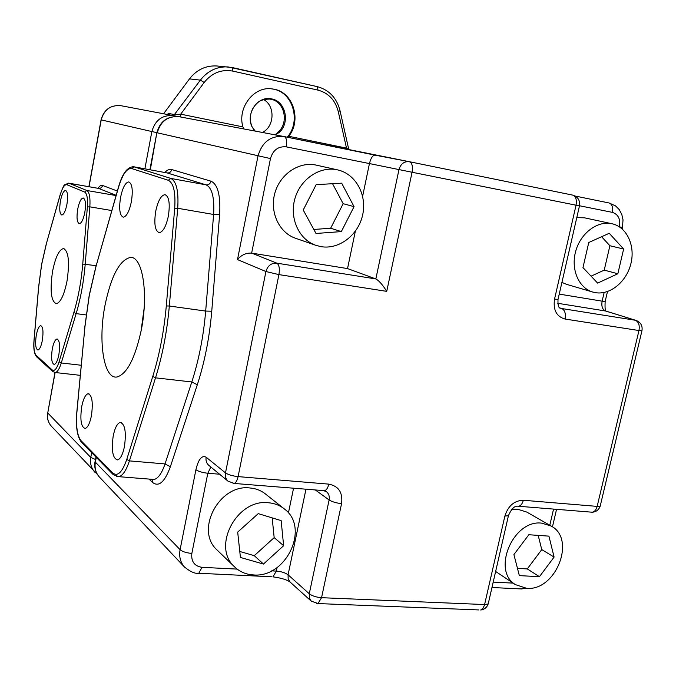 <?xml version="1.0" encoding="UTF-8"?>
<svg xmlns="http://www.w3.org/2000/svg" width="676" height="676" viewBox="0 0 676 676"><rect width="100%" height="100%" fill="white"/><g stroke="black" fill="none" stroke-linecap="round" stroke-linejoin="round"><path stroke-width="1.01" d="M243.706 128.922L242.912 126.894C237.158 107.814 253.787 86.089 271.896 88.86L274.414 89.274C293.426 92.722 301.648 120.438 288.762 136.282L288.018 137.363M271.625 88.835L273.729 89.198C293.24 92.705 301.141 121.638 287.241 137.203M84.821 212.492C86.063 203.991 85.522 199.158 83.199 197.983C80.976 198.423 79.143 202.166 77.681 209.197C76.439 217.697 76.988 222.522 79.346 223.68C81.534 223.224 83.359 219.489 84.821 212.492M58.888 354.587C60.172 345.275 59.539 340.096 56.961 339.031C55.06 339.605 53.497 342.909 52.28 348.943C50.987 358.238 51.638 363.418 54.241 364.465C56.125 363.874 57.671 360.578 58.888 354.587M42.334 340.442C43.568 331.62 43.019 326.694 40.695 325.663C38.912 326.195 37.442 329.398 36.276 335.262C35.042 344.076 35.6 348.985 37.949 350.016C39.698 349.467 41.16 346.273 42.334 340.442M66.941 204.245C68.132 196.15 67.668 191.536 65.547 190.421C63.502 190.843 61.786 194.451 60.401 201.228C59.209 209.323 59.682 213.92 61.829 215.027C63.848 214.588 65.547 210.996 66.941 204.245M255.224 131.102L252.072 126.902C245.312 113.399 258.139 95.248 271.794 98.924C285.686 101.299 290.317 122.821 279.196 132.479L278.25 132.006C289.091 122.584 284.571 101.603 271.025 99.296L269.724 99.068C258.198 99.304 256.01 103.791 252.554 108.997C249.782 114.971 249.63 120.903 252.08 126.801L252.03 126.682M263.598 99.533C275.394 105.845 274.591 126.556 262.44 132.462M275.022 134.845L278.25 132.006M67.042 280.937C69.78 261.798 68.58 251.007 63.459 248.565C59.049 249.655 55.407 257.286 52.542 271.473C49.796 290.587 51.046 301.327 56.311 303.701C60.587 302.552 64.169 294.964 67.042 280.937M163.575 113.762L189.474 78.889C196.699 69.729 205.783 65.42 216.743 65.961L232.375 67.558L232.924 71.124C221.517 69.07 211.943 72.856 204.186 82.472L180.712 114.159L180.653 116.99M166.845 114.379L168.966 113.534L174.805 114.624L180.712 114.159L242.912 126.894M252.072 126.902L253.703 129.369M279.196 132.479L275.2 134.879M348.748 149.768L346.518 148.112L346.374 149.286M141.039 331.282L144.132 308.273M239.777 551.481L254.269 555.664L274.169 537.631L272.183 517.884M517.478 568.381L527.28 568.93L541.755 549.596L538.197 535.384M591.077 276.171L604.226 270.121L609.904 245.743L601.606 236.727M313.825 229.46L330.64 228.243L343.163 203.687L332.558 183.703M141.394 329.474C148.636 293.181 142.484 256.255 130.476 257.438C119.618 259.871 111.101 275.952 104.932 305.67C97.919 341.304 103.766 379.599 117.032 376.98C127.088 373.98 135.208 358.145 141.394 329.474M91.437 415.655C93.22 402.364 92.097 395.046 88.057 393.711C85.404 394.598 83.292 398.899 81.72 406.597C79.92 419.88 81.078 427.173 85.184 428.474C87.779 427.545 89.866 423.269 91.437 415.655M124.469 446.473C126.404 431.761 124.95 423.742 120.117 422.432C117.159 423.48 114.861 427.993 113.205 435.969C111.261 450.681 112.748 458.666 117.683 459.925C120.556 458.818 122.821 454.331 124.469 446.473M131.389 201.693C133.096 190.176 132.226 183.585 128.761 181.912C125.381 182.461 122.643 187.641 120.548 197.443C118.832 208.985 119.736 215.559 123.269 217.173C126.581 216.582 129.285 211.419 131.389 201.693M168.349 216.168C170.2 203.645 169.084 196.471 165.003 194.654C161.108 195.237 158.015 200.764 155.725 211.225C153.858 223.79 155.015 230.947 159.206 232.679C163 232.029 166.051 226.519 168.349 216.168M258.249 513.625L237.69 532.113L240.428 557.455L263.454 564.054L283.633 545.701L281.148 520.621L258.249 513.625M254.269 555.664L263.454 564.054M274.169 537.631L283.633 545.701M513.912 554.59L519.345 575.622L539.44 576.696L554.109 557.075L548.92 536.136L528.826 534.733L513.912 554.59M527.28 568.93L539.44 576.696M541.755 549.596L554.109 557.075M609.228 233.296L588.762 242.507L582.974 267.595L597.635 283.109L617.839 273.755L623.635 249.03L609.228 233.296M604.226 270.121L617.839 273.755M609.904 245.743L623.635 249.03M341.329 231.598L354.055 206.645L341.667 183.171L316.157 184.658L303.22 210.016L316.013 233.474L341.329 231.598L330.64 228.243M343.163 203.687L354.055 206.645M253.475 574.93C286.109 578.115 309.946 527.888 284.655 509.18C280.016 505.411 274.574 503.265 268.313 502.75C237.107 498.651 211.63 546.343 234.259 566.572C239.473 571.702 245.878 574.49 253.475 574.93M526.604 588.314C555.765 591.331 576.467 539.025 551.16 526.038L541.772 523.156C513.371 519.261 491.435 570.502 515.391 584.613L526.604 588.314L520.452 588.897M595.412 292.657C610.225 295.243 626.66 281.655 630.936 263.539C635.432 245.456 626.711 226.823 611.898 223.722L611.476 223.638C597.077 220.655 580.43 233.457 575.648 251.421C570.679 269.344 578.698 288.018 592.708 292.032L595.412 292.657M320.965 246.639C339.132 249.79 358.348 235.028 362.649 214.943C367.195 194.908 355.745 173.859 337.603 169.887L336.775 169.71C319.393 166.144 300.085 179.47 294.812 198.989C289.336 218.449 299.071 239.532 315.734 245.287L320.965 246.639M362.632 196.243L369.442 163.567L286.235 146.853C278.25 146.151 272.994 150.055 270.468 158.581L251.649 253.111L276.839 263.167C271.304 262.896 267.662 265.685 265.93 271.524L237.496 259.584C241.357 254.953 246.072 252.799 251.649 253.111L347.54 268.583L375.848 278.935C378.999 280.633 382.624 284.773 386.731 291.356L278.926 274.608L238.096 476.614L328.79 484.126C338.668 486.086 342.926 492.584 341.566 503.628L321.556 597.694C316.292 597.263 312.202 595.953 309.27 593.765L329.111 499.97L315.286 489.939M283.819 508.521L265.871 494.3C261.342 490.607 256.018 488.503 249.909 487.971C219.463 483.839 194.773 530.035 216.886 549.825L217.773 550.678M550.788 525.827L526.722 512.045L517.495 509.189L511.521 509.459M611.898 223.722L584.52 217.824L576.78 217.63M561.925 282.407L566.437 284.3L592.708 292.032M337.603 169.887L315.633 164.986C298.674 161.496 279.898 174.383 274.819 193.277C269.547 212.129 279.095 232.586 295.361 238.205L295.733 238.332M347.54 268.583L355.322 231.293M409.115 161.657L374.994 155.134C372.679 155.303 370.828 158.116 369.442 163.567L412.064 172.253L386.731 291.356M46.602 242.836L41.675 264.375L38.667 287.063L34.096 339.935C33.521 347.92 34.197 353.041 36.132 355.306L52.238 369.949C54.519 371.521 56.809 368.783 59.099 361.736L73.895 312.405C78.348 297.355 81.297 281.25 82.751 264.079L87.373 206.94C87.897 198.474 86.993 193.513 84.644 192.052L66.89 184.734C64.592 184.278 62.361 187.649 60.198 194.84L46.602 242.836L60.164 194.671M173.58 115.655L200.392 80.123L189.474 78.889M173.876 115.714L177.78 116.509L173.597 115.655L174.721 116.433M55.119 372.552L47.742 412.968L90.787 457.432L91.682 452.675M144.884 168.823L151.863 131.558L101.214 119.889L89.029 186.703M97.851 188.249L100.293 185.748L102.27 185.334L117.362 191.046M288.762 136.282L346.518 148.112L338.27 111.616C335.262 100.149 328.511 92.992 318.007 90.128L232.924 71.124M232.417 67.575L317.323 86.638L318.007 90.128M81.221 365.26L61.288 362.961C59.42 368.893 57.426 372.087 55.297 372.535L54.553 372.476M86.156 314.948L76.134 313.622L61.288 362.961L59.099 361.736M116.154 195.288L98.485 188.393L68.969 183.238L86.807 190.488C89.401 192.077 90.415 197.536 89.84 206.848L85.235 264.029C83.748 281.655 80.714 298.184 76.134 313.622L73.895 312.405M102.575 185.427C101.975 187.548 100.606 188.536 98.485 188.393L68.749 183.162M60.198 194.84L60.189 194.578C62.691 187.683 64.212 184.43 64.778 184.81L68.521 183.128L66.89 184.734M116.078 195.558L86.807 190.488L84.644 192.052M111.802 210.54L89.84 206.848L87.373 206.94M96.11 265.651L82.751 264.079M204.186 82.472L200.392 80.123C207.76 70.769 217.013 66.375 228.15 66.924L317.323 86.638C329.195 89.95 336.766 97.969 340.036 110.703L338.27 111.616M95.333 472.718L94.615 471.966C91.133 467.919 89.857 463.077 90.787 457.432L95.451 459.469M54.967 372.544L47.742 412.968C46.923 418.064 48.114 422.466 51.317 426.167L51.773 426.657M156.874 132.614L151.863 131.558C155.167 120.032 162.409 114.734 173.597 115.655L120.877 105.684C110.695 104.831 104.138 109.563 101.214 119.889L101.079 119.846C103.952 109.563 110.56 104.839 120.877 105.684L121.105 105.735M36.132 355.306L36.656 356.86M52.238 369.949L52.728 371.513L55.297 372.535L80.275 375.332M168.966 113.534L167.749 114.557M340.003 110.577L348.85 149.793M166.296 305.941L174.712 208.276C175.701 192.263 173.563 182.934 168.29 180.281L131.676 168.561C126.902 168.011 122.508 174.298 118.503 187.413L96.178 265.761L89.283 295.454L84.948 326.635L76.929 411.819C75.822 426.125 77.182 435.741 81.01 440.659L112.74 472.913C117.59 476.85 122.263 472.363 126.742 459.46L152.768 376.431C159.536 354.587 164.04 331.088 166.296 305.941L169.33 306.025C167.04 331.654 162.443 355.593 155.522 377.833L129.412 460.888C126.378 470.158 122.922 475.422 119.044 476.69L116.644 476.648M151.204 479.25L154.238 479.487C158.319 478.262 161.919 473.073 165.037 463.922L191.798 381.974C198.879 360.029 203.51 336.394 205.681 311.07L213.616 214.469C214.562 197.578 212.044 187.7 206.07 184.852L167.141 172.938L133.442 166.719C127.206 167.014 122.221 173.816 118.486 187.108L118.503 187.413M164.775 172.481C167.226 169.921 169.558 168.949 171.763 169.558L211.013 181.193C210.244 183.821 208.597 185.038 206.07 184.852L170.817 178.43L134.025 166.845L131.676 168.561M118.444 187.235L96.178 265.761M76.836 411.828L84.948 326.635M81.01 440.659L81.45 442.248C77.132 436.662 75.594 426.522 76.836 411.853L76.929 411.819M112.74 472.913L113.196 474.611L81.509 442.307M151.973 479.309L119.044 476.69L113.264 474.687M126.742 459.46L129.412 460.888L165.037 463.922L170.36 466.753C164.767 482.022 158.843 487.261 152.59 482.47L149.033 479.073M152.768 376.431L155.522 377.833L191.798 381.974L197.308 384.771L170.36 466.753M174.712 208.276L177.72 208.276L169.33 306.025L205.681 311.07L211.749 311.239C209.509 337.518 204.693 362.023 197.308 384.771M168.29 180.281L170.817 178.43C176.461 181.236 178.768 191.19 177.72 208.276L213.616 214.469L219.641 214.478L211.749 311.239M323.28 490.582L326.364 491.621C328.815 493.624 329.736 496.404 329.111 499.97C332.136 501.837 336.285 503.054 341.566 503.628M305.966 489.196L288.077 574.811L309.27 593.765L309.346 597.888L311.264 601.158L318.016 603.524L321.556 597.694L484.607 604.555L488.199 603.93L508.42 515.737C511.504 508.496 514.892 505.352 518.593 506.299C520.833 505.766 522.413 503.755 523.325 500.257C514.284 500.561 508.132 505.834 504.871 516.075L508.42 515.737L508.614 514.892M523.325 500.257L597.162 506.383C596.24 509.78 594.601 511.724 592.26 512.222L516.895 506.121M504.871 516.075L484.455 605.147L483.07 608.189L480.712 610.014C484.405 609.507 486.906 607.479 488.199 603.93L488.444 602.857M233.076 483.357L324.59 490.692C326.5 490.083 327.902 487.895 328.79 484.126M579.476 205.876L579.476 205.867C580.177 200.341 577.904 196.75 572.648 195.102C575.825 196.327 576.958 199.69 576.045 205.191L579.476 205.876L558.013 299.46L554.548 299.088L576.045 205.191L412.064 172.253C413.011 166.397 412.098 162.874 409.343 161.699L572.648 195.102L409.2 161.674C404.087 161.285 400.682 163.93 398.967 169.608L375.848 278.935L276.839 263.167C279.18 264.738 279.872 268.549 278.926 274.608L265.93 271.524L225.488 472.896L206.163 457.221C205.614 460.517 206.45 463.195 208.681 465.249L228.049 481.185L234.183 483.416C235.924 482.774 237.225 480.501 238.096 476.614C232.451 475.98 228.243 474.738 225.488 472.896C224.905 476.31 225.767 479.073 228.049 481.185L228.454 481.506M559.576 307.741L560.37 308.248C558.537 307.952 557.751 305.02 558.013 299.46L558.072 299.198M554.548 299.088C552.993 309.98 556.5 316.63 565.077 319.055C565.973 313.613 564.857 310.107 561.731 308.535L635.356 320.255C638.643 321.827 639.851 325.249 638.964 330.53L565.077 319.055M559.948 308.028L561.731 308.535L560.007 307.977M600.356 505.428L641.93 330.801L638.964 330.53L597.162 506.383L600.187 506.163C598.851 509.865 596.207 511.884 592.26 512.222L590.63 512.087M219.59 474.222L207.819 473.242L210.819 467.006M171.763 169.558C171.062 171.991 169.524 173.115 167.141 172.938L133.78 166.778M271.625 570.857L276.34 571.093L272.943 576.848C280.996 577.938 286.692 579.653 290.038 582.002L288.153 578.817L288.077 574.811C285.34 572.775 281.427 571.541 276.34 571.093L277.084 567.544M288.424 512.949L293.561 488.199M290.224 582.171L311.535 601.403M478.878 609.938L316.545 603.507M641.997 330.513L641.93 330.801C642.758 325.824 640.814 322.368 636.116 320.432L605.451 310.977L557.759 303.296M559.246 294.102L602.13 301.166C601.277 306.22 602.384 309.49 605.451 310.977L606.203 311.154C605.181 311.214 604.826 307.994 605.155 301.496L605.206 301.293M206.163 457.221C201.862 455.016 198.44 459.181 195.913 469.719C198.431 471.459 202.403 472.634 207.819 473.242L191.849 553.433C191.038 561.511 194.418 566.142 201.989 567.325L237.141 569.107M493.201 582.104L513.135 583.118M549.791 525.252L553.559 509.113M607.479 291.567L605.155 301.496L602.13 301.166L604.158 292.471M622.131 228.894L622.478 227.423L619.478 226.866C620.653 219.185 618.287 214.351 612.371 212.365L579.501 205.757M622.486 227.389L623.018 219.852L621.793 214.402L619.182 209.535L615.574 205.901L609.034 202.961L575.183 196.048L609.034 202.961C612.11 204.127 613.225 207.262 612.371 212.365M237.496 259.584L257.995 156.012C262.119 141.985 270.755 135.487 283.903 136.518L284.233 136.586C286.48 137.65 287.148 141.073 286.235 146.853M284.25 136.586L409.343 161.699M179.47 116.771L179.216 116.72C167.918 115.79 160.609 121.148 157.263 132.8L270.468 158.581M185.334 567.882L184.345 566.877C180.323 562.178 178.903 556.449 180.095 549.673C182.537 551.692 186.458 552.943 191.849 553.433M96.262 457.348L95.358 462.147L180.095 549.673L195.913 469.719M152.041 479.521L152.59 482.47M211.013 181.193C217.799 184.345 220.68 195.44 219.641 214.478M197.645 573.197L271.668 576.789M95.916 457.001L95.358 462.147C94.412 467.86 95.696 472.752 99.211 476.825L184.345 566.877C190.319 571.795 195.136 573.916 198.786 573.24L201.989 567.325M523.79 588.002L522.033 588.973L491.967 587.512M95.046 461.623C94.099 467.403 95.485 472.473 99.211 476.825L99.71 477.357M150.309 169.82L156.866 132.682C160.094 121.148 167.547 115.824 179.216 116.72L283.903 136.518L375.003 155.134M57.409 339.082L56.961 339.031M38.6 287.123L41.625 264.324L46.576 242.659M64.043 248.658L63.459 248.565M97.386 474.417L51.317 426.167C48.038 422.365 46.813 417.895 47.633 412.774M88.886 186.677L101.079 119.855M34.028 340.011C33.31 348.309 34.172 353.911 36.597 356.81L52.728 371.513M38.591 287.165L34.028 339.986M132.302 257.717L130.476 257.438M88.97 393.804L88.057 393.711M121.401 422.559L120.117 422.432M89.215 295.336L96.127 265.567M89.207 295.378L84.855 326.677M326.364 491.621L325.722 491.165M234.259 566.572L216.886 549.825M515.391 584.613L495.643 571.473M315.734 245.287L295.361 238.205M556.551 509.349L552.453 526.866M636.116 320.432L606.203 311.154M156.857 132.699L149.895 169.744"/></g></svg>
